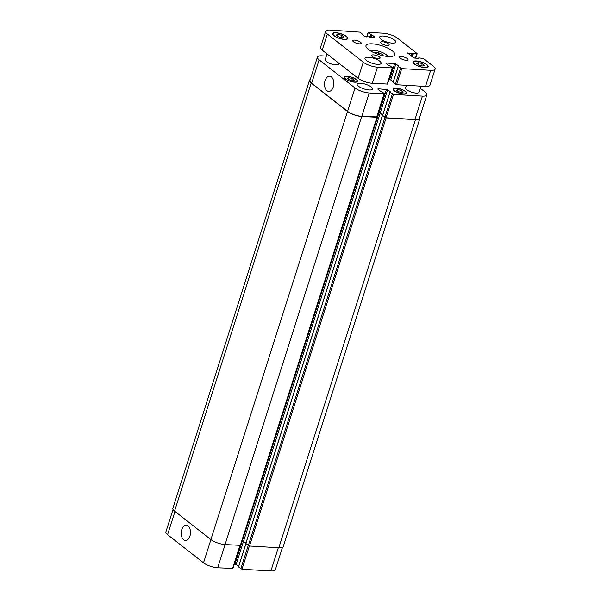 <?xml version="1.0" encoding="UTF-8"?>
<svg xmlns="http://www.w3.org/2000/svg" width="601" height="601" viewBox="0 0 601 601"><rect width="100%" height="100%" fill="white"/><g stroke="black" fill="none" stroke-linecap="round" stroke-linejoin="round"><path stroke-width="0.9" d="M375.73 53.459L375.565 52.625L378.825 52.82L382.356 54.406L382.597 55.623M382.356 54.406L382.018 55.487M378.825 52.82L378.314 54.406M370.87 51.13A8.895 2.742 -162.3 0 1 379.93 51.603A8.895 2.742 -162.3 0 1 387.6 56.464M368.39 49.477A15.123 4.658 -162.3 0 1 365.979 45.586A15.123 4.658 -162.3 0 1 381.8 45.751A15.123 4.658 -162.3 0 1 394.789 54.781A15.123 4.658 -162.3 0 1 383.941 55.916A15.123 4.658 -162.3 0 1 368.39 49.477M400.266 58.199A4.447 1.367 -162.3 0 1 399.552 57.05A4.447 1.367 -162.3 0 1 404.21 57.103A4.447 1.367 -162.3 0 1 408.026 59.754A4.447 1.367 -162.3 0 1 404.834 60.092A4.447 1.367 -162.3 0 1 400.266 58.199M381.395 43.407A4.447 1.367 -162.3 0 1 380.681 42.265A4.447 1.367 -162.3 0 1 385.339 42.31A4.447 1.367 -162.3 0 1 389.155 44.97A4.447 1.367 -162.3 0 1 385.962 45.3A4.447 1.367 -162.3 0 1 381.395 43.407M353.448 41.754A4.447 1.367 -162.3 0 1 352.742 40.613A4.447 1.367 -162.3 0 1 357.4 40.658A4.447 1.367 -162.3 0 1 361.216 43.317A4.447 1.367 -162.3 0 1 358.023 43.648A4.447 1.367 -162.3 0 1 353.448 41.754M372.32 56.547A4.447 1.367 -162.3 0 1 371.613 55.405A4.447 1.367 -162.3 0 1 376.271 55.45A4.447 1.367 -162.3 0 1 380.087 58.109A4.447 1.367 -162.3 0 1 376.895 58.44A4.447 1.367 -162.3 0 1 372.32 56.547M366.355 60.408A8.452 2.599 -162.3 0 1 365.01 58.229A8.452 2.599 -162.3 0 1 373.845 58.32A8.452 2.599 -162.3 0 1 381.109 63.368A8.452 2.599 -162.3 0 1 375.039 64.007A8.452 2.599 -162.3 0 1 366.355 60.408M381.011 39.17A8.452 2.599 -162.3 0 1 379.667 36.999A8.452 2.599 -162.3 0 1 388.509 37.089A8.452 2.599 -162.3 0 1 395.766 42.138A8.452 2.599 -162.3 0 1 389.703 42.769A8.452 2.599 -162.3 0 1 381.011 39.17M338.972 63.293L338.739 64.029A7.114 2.194 -162.3 0 1 333.63 64.562A7.114 2.194 -162.3 0 1 326.313 61.535A7.114 2.194 -162.3 0 1 325.179 59.702L327.027 53.932M421.068 86.176L419.122 92.261A7.114 2.194 -162.3 0 1 414.014 92.794A7.114 2.194 -162.3 0 1 406.704 89.767A7.114 2.194 -162.3 0 1 405.57 87.934L406.404 85.312M418.379 62.579L422.3 63.608L424.501 65.329L422.781 66.027L418.859 64.998L416.658 63.27L418.379 62.579L417.853 64.209M422.3 63.608L421.624 65.727M337.995 34.34L341.916 35.369L344.118 37.097L342.397 37.795L338.468 36.766L336.267 35.038L337.995 34.34L337.469 35.977M341.916 35.369L341.24 37.487M414.577 63.946A7.558 2.329 17.7 0 0 422.353 67.169A7.558 2.329 17.7 0 0 427.784 66.598A7.558 2.329 17.7 0 0 421.286 62.083A7.558 2.329 17.7 0 0 413.375 62.001A7.558 2.329 17.7 0 0 414.577 63.946M414.232 63.924A8.008 2.464 -162.3 0 1 412.955 61.865A8.008 2.464 -162.3 0 1 421.331 61.956A8.008 2.464 -162.3 0 1 428.205 66.734A8.008 2.464 -162.3 0 1 422.458 67.335A8.008 2.464 -162.3 0 1 414.232 63.924M334.194 35.714A7.558 2.329 17.7 0 0 341.969 38.937A7.558 2.329 17.7 0 0 347.393 38.366A7.558 2.329 17.7 0 0 340.902 33.851A7.558 2.329 17.7 0 0 332.992 33.769A7.558 2.329 17.7 0 0 334.194 35.714M333.84 35.692A8.008 2.464 -162.3 0 1 332.563 33.633A8.008 2.464 -162.3 0 1 340.94 33.716A8.008 2.464 -162.3 0 1 347.821 38.502A8.008 2.464 -162.3 0 1 342.074 39.103A8.008 2.464 -162.3 0 1 333.84 35.692M360.209 32.176L364.867 36.488L374.521 37.405L374.746 37.074L371.839 34.798L370.539 34.445L368.113 32.424L383.303 33.198A10.675 3.29 -162.3 0 1 397.486 38.179L417.026 53.489L407.696 53.181L414.592 58.079L418.897 58.335L418.844 57.876L423.412 58.492L433.419 66.335A10.675 3.29 -162.3 0 1 435.124 69.085A10.675 3.29 -162.3 0 1 430.669 70.317L401.738 68.612L398.275 66.403L398.809 66.155L395.901 63.879L386.255 62.962L386.022 63.293L388.93 65.577L390.229 65.93L392.656 67.951L377.473 67.177A10.675 3.29 -162.3 0 1 363.282 62.196L327.35 34.032A10.675 3.29 -162.3 0 1 325.652 31.29A10.675 3.29 -162.3 0 1 330.099 30.05L360.209 32.176M393.167 82.39L396.6 84.733L425.523 86.446A10.675 3.29 17.7 0 0 429.978 85.207L435.124 69.085M388.952 79.55L390.755 80.001L393.227 81.939M325.652 31.29L320.506 47.411A10.675 3.29 17.7 0 0 322.204 50.153L358.136 78.318A10.675 3.29 17.7 0 0 372.327 83.299L387.51 84.072L392.656 67.951M333.239 87.017A7.618 4.628 93.4 0 1 328.709 91.427A7.618 4.628 93.4 0 1 324.54 83.547A7.618 4.628 93.4 0 1 329.603 76.214A7.618 4.628 93.4 0 1 333.239 87.017M189.931 536.054A7.618 4.628 93.4 0 1 185.401 540.464A7.618 4.628 93.4 0 1 181.232 532.584A7.618 4.628 93.4 0 1 186.302 525.251A7.618 4.628 93.4 0 1 189.931 536.054M282.5 547.293L275.348 569.71A10.675 3.29 -162.3 0 1 270.901 570.95L241.97 569.237L238.544 566.901M238.605 566.45L236.133 564.512L234.33 564.061M232.745 568.351L217.697 567.802A10.675 3.29 -162.3 0 1 203.514 562.821L167.581 534.665A10.675 3.29 -162.3 0 1 165.876 531.915L173.043 509.475M397.982 89.579L401.415 90.481L403.346 91.991L401.836 92.599L398.403 91.698L396.48 90.188L397.982 89.579L397.531 91.014M401.415 90.481L400.829 92.336M348.903 77.702L352.336 78.603L354.259 80.113L352.757 80.722L349.324 79.82L347.401 78.31L348.903 77.702L348.445 79.137M352.336 78.603L351.743 80.459M394.617 90.781A6.671 2.051 17.7 0 0 401.476 93.621A6.671 2.051 17.7 0 0 406.268 93.117A6.671 2.051 17.7 0 0 400.536 89.136A6.671 2.051 17.7 0 0 393.557 89.061A6.671 2.051 17.7 0 0 394.617 90.781M394.264 90.759A7.114 2.194 -162.3 0 1 393.129 88.925A7.114 2.194 -162.3 0 1 400.574 89.001A7.114 2.194 -162.3 0 1 406.689 93.253A7.114 2.194 -162.3 0 1 401.581 93.786A7.114 2.194 -162.3 0 1 394.264 90.759M345.537 78.896A6.671 2.051 17.7 0 0 352.396 81.744A6.671 2.051 17.7 0 0 357.182 81.24A6.671 2.051 17.7 0 0 351.457 77.251A6.671 2.051 17.7 0 0 344.478 77.183A6.671 2.051 17.7 0 0 345.537 78.896M345.184 78.881A7.114 2.194 -162.3 0 1 344.05 77.048A7.114 2.194 -162.3 0 1 351.495 77.123A7.114 2.194 -162.3 0 1 357.61 81.375A7.114 2.194 -162.3 0 1 352.502 81.909A7.114 2.194 -162.3 0 1 345.184 78.881M420.369 88.362L425.185 92.133A10.675 3.29 -162.3 0 1 426.89 94.883A10.675 3.29 -162.3 0 1 422.435 96.115L393.512 94.41L390.041 92.201L390.575 91.953L387.668 89.677L378.021 88.76L377.789 89.091L380.696 91.367L381.996 91.72L384.422 93.748L369.239 92.975A10.675 3.29 -162.3 0 1 355.048 87.994L319.116 59.83A10.675 3.29 -162.3 0 1 317.418 57.087A10.675 3.29 -162.3 0 1 321.866 55.848L326.328 56.111M358.474 86.221A8.008 2.464 -162.3 0 1 357.197 84.163A8.008 2.464 -162.3 0 1 365.573 84.253A8.008 2.464 -162.3 0 1 372.447 89.031A8.008 2.464 -162.3 0 1 366.708 89.632A8.008 2.464 -162.3 0 1 358.474 86.221M309.485 80.294L172.87 508.371A10.675 3.29 17.7 0 0 174.568 511.12L210.883 539.578A10.675 3.29 17.7 0 0 225.067 544.559L240.678 545.355L377.293 117.285L361.682 116.481A10.675 3.29 -162.3 0 1 347.498 111.501L311.183 83.043A10.675 3.29 -162.3 0 1 309.485 80.294A10.675 3.29 -162.3 0 1 310.266 79.505M242.143 540.772L245.922 543.056M245.862 543.514L249.483 546.001L278.834 547.736A10.675 3.29 17.7 0 0 283.281 546.497L419.896 118.427A10.675 3.29 -162.3 0 1 415.449 119.659L386.097 117.924L382.536 115.437M426.89 94.883L419.423 118.262A10.675 3.29 -162.3 0 1 414.975 119.494L386.045 117.788L382.619 115.445M382.679 114.994L380.208 113.056L378.405 112.605M376.819 116.894L361.779 116.354A10.675 3.29 -162.3 0 1 347.588 111.373L311.656 83.208A10.675 3.29 -162.3 0 1 309.958 80.466L317.418 57.087M382.657 115.076L380.163 113.123L378.382 112.672M419.723 117.323A10.675 3.29 -162.3 0 1 419.896 118.427M362.328 34.497L362.456 34.099M371.072 37.202L371.839 34.798M370.554 37.172L371.365 34.633M370.201 37.149L371.012 34.61M369.69 37.119L370.539 34.445M366.88 36.954L368.255 32.649M415.426 58.124L416.793 53.82M412.376 56.855L413.413 53.624M411.955 56.524L412.94 53.459M411.723 56.336L412.699 53.271M411.302 56.006L412.226 53.106M407.794 53.256L407.921 52.85M425.523 86.446L430.669 70.317M396.6 84.733L401.738 68.612M395.413 84.32L400.559 68.191M393.129 82.525L398.275 66.403M390.755 80.001L395.901 63.879M389.576 79.587L394.722 63.466M386.12 63.375L386.255 62.962M387.142 84.178L392.288 68.048M372.327 83.299L377.473 67.177M358.136 78.318L363.282 62.196M322.204 50.153L327.35 34.032M278.316 547.706L270.901 570.95M249.392 545.993L241.97 569.237M248.221 545.528L240.791 568.824M245.937 543.732L238.499 567.036M380.163 113.123L236.133 564.512M242.391 540.78L234.946 564.091M239.934 545.438L232.519 568.681M225.12 544.566L217.697 567.802M210.921 539.608L203.514 562.821M174.989 511.443L167.581 534.665M414.975 119.494L422.435 96.115M386.045 117.788L393.512 94.41M384.865 117.368L392.325 93.989M382.582 115.58L390.041 92.201M380.208 113.056L387.668 89.677M379.028 112.642L386.488 89.264M377.886 89.166L378.021 88.76M376.594 117.225L384.054 93.846M361.779 116.354L369.239 92.975M347.588 111.373L355.048 87.994M311.656 83.208L319.116 59.83M311.183 83.043L174.568 511.12M278.834 547.736L415.449 119.659M249.483 546.001L386.097 117.924M248.296 545.588L384.918 117.511M245.824 543.642L382.439 115.572M242.361 540.78L378.983 112.703M240.31 545.46L376.925 117.383M225.067 544.559L361.682 116.481M210.883 539.578L347.498 111.501M413.375 62.001L413.127 62.774M427.784 66.598L427.536 67.372M332.992 33.769L332.744 34.542M347.393 38.366L347.153 39.14M362.395 34.55L362.553 34.062M366.67 36.939L368.113 32.424M415.757 58.147L417.169 53.722M418.566 58.312L418.694 57.921M393.069 82.435L398.215 66.313M393.557 89.061L393.324 89.789M406.268 93.117L406.036 93.846M344.478 77.183L344.245 77.912M357.182 81.24L356.956 81.969M238.447 566.938L245.869 543.68M232.887 568.576L240.265 545.46M382.521 115.49L389.981 92.111M376.962 117.127L384.422 93.748M245.764 543.552L382.379 115.475"/></g></svg>
